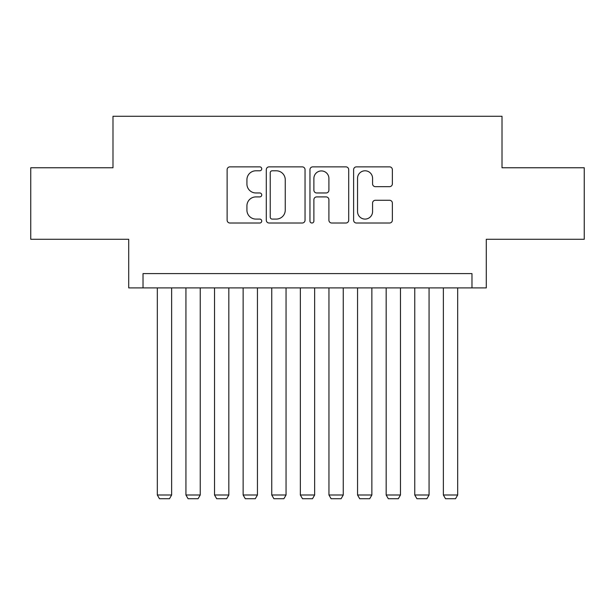 <?xml version="1.0" encoding="UTF-8"?>
<svg xmlns="http://www.w3.org/2000/svg" width="615" height="615" viewBox="0 0 615 615"><rect width="100%" height="100%" fill="white"/><g stroke="black" fill="none" stroke-linecap="round" stroke-linejoin="round"><path stroke-width="0.92" d="M261.736 168.825A1.968 1.968 0 0 0 259.768 166.865L229.933 166.865A2.806 2.806 0 0 0 227.127 169.671L227.127 220.208A2.806 2.806 0 0 0 229.933 223.014L259.768 223.014A1.968 1.968 0 0 0 261.736 221.054A1.968 1.968 0 0 0 259.768 219.086L255.909 219.086A8.987 8.987 0 0 1 246.923 210.099L246.923 205.894A8.987 8.987 0 0 1 255.909 196.908L259.768 196.908A1.968 1.968 0 0 0 261.736 194.94A1.968 1.968 0 0 0 259.768 192.972L255.909 192.972A8.987 8.987 0 0 1 246.923 183.993L246.923 179.78A8.987 8.987 0 0 1 255.909 170.793L259.768 170.793A1.968 1.968 0 0 0 261.736 168.825M389.556 186.66A2.806 2.806 0 0 0 392.362 183.847L392.362 169.671A2.806 2.806 0 0 0 389.556 166.865L356.423 166.865A2.806 2.806 0 0 0 353.617 169.671L353.617 220.208A2.806 2.806 0 0 0 356.423 223.014L389.556 223.014A2.806 2.806 0 0 0 392.362 220.208L392.362 203.081A2.806 2.806 0 0 0 389.556 200.275L375.381 200.275A2.806 2.806 0 0 0 372.567 203.081L372.567 211.575A7.511 7.511 0 0 1 365.056 219.086A7.511 7.511 0 0 1 357.546 211.575L357.546 178.304A7.511 7.511 0 0 1 365.056 170.793A7.511 7.511 0 0 1 372.567 178.304L372.567 183.847A2.806 2.806 0 0 0 375.381 186.66L389.556 186.66M471.974 287.905L486.28 287.905L486.28 239.281L584.25 239.281L584.25 167.764L502.009 167.764L502.009 116.281L112.991 116.281L112.991 167.764L30.75 167.764L30.75 239.281L128.72 239.281L128.72 287.905L471.974 287.905L471.974 273.606L143.026 273.606L143.026 287.905M305.04 169.671A2.806 2.806 0 0 0 302.234 166.865L269.101 166.865A2.806 2.806 0 0 0 266.295 169.671L266.295 220.208A2.806 2.806 0 0 0 269.101 223.014L302.234 223.014A2.806 2.806 0 0 0 305.04 220.208L305.04 169.671M312.766 166.865L345.899 166.865A2.806 2.806 0 0 1 348.705 169.671L348.705 220.208A2.806 2.806 0 0 1 345.899 223.014L331.716 223.014A2.806 2.806 0 0 1 328.91 220.208L328.91 199.714A2.806 2.806 0 0 0 326.104 196.908L316.694 196.908A2.806 2.806 0 0 0 313.888 199.714L313.888 221.054A1.968 1.968 0 0 1 311.92 223.014A1.968 1.968 0 0 1 309.96 221.054L309.96 169.671A2.806 2.806 0 0 1 312.766 166.865M272.191 170.793A1.968 1.968 0 0 0 270.231 172.761L270.231 217.118A1.968 1.968 0 0 0 272.191 219.086L276.266 219.086A8.987 8.987 0 0 0 285.252 210.099L285.252 179.78A8.987 8.987 0 0 0 276.266 170.793L272.191 170.793M328.91 178.442A7.511 7.511 0 0 0 321.399 170.932A7.511 7.511 0 0 0 313.888 178.442L313.888 190.166A2.806 2.806 0 0 0 316.694 192.972L326.104 192.972A2.806 2.806 0 0 0 328.91 190.166L328.91 178.442M171.631 287.905L171.631 495.006L157.325 495.006L157.325 287.905M171.631 495.006L169.486 498.719L159.47 498.719L157.325 495.006M200.236 287.905L200.236 495.006L185.93 495.006L185.93 287.905M200.236 495.006L198.084 498.719L188.075 498.719L185.93 495.006M228.834 287.905L228.834 495.006L214.535 495.006L214.535 287.905M228.834 495.006L226.689 498.719L216.68 498.719L214.535 495.006M257.439 287.905L257.439 495.006L243.14 495.006L243.14 287.905M257.439 495.006L255.294 498.719L245.285 498.719L243.14 495.006M286.044 287.905L286.044 495.006L271.745 495.006L271.745 287.905M286.044 495.006L283.899 498.719L273.89 498.719L271.745 495.006M314.649 287.905L314.649 495.006L300.351 495.006L300.351 287.905M314.649 495.006L312.505 498.719L302.495 498.719L300.351 495.006M343.255 287.905L343.255 495.006L328.956 495.006L328.956 287.905M343.255 495.006L341.11 498.719L331.101 498.719L328.956 495.006M371.86 287.905L371.86 495.006L357.561 495.006L357.561 287.905M371.86 495.006L369.715 498.719L359.706 498.719L357.561 495.006M400.465 287.905L400.465 495.006L386.166 495.006L386.166 287.905M400.465 495.006L398.32 498.719L388.311 498.719L386.166 495.006M429.07 287.905L429.07 495.006L414.764 495.006L414.764 287.905M429.07 495.006L426.925 498.719L416.916 498.719L414.764 495.006M457.675 287.905L457.675 495.006L443.369 495.006L443.369 287.905M457.675 495.006L455.53 498.719L445.514 498.719L443.369 495.006"/></g></svg>
